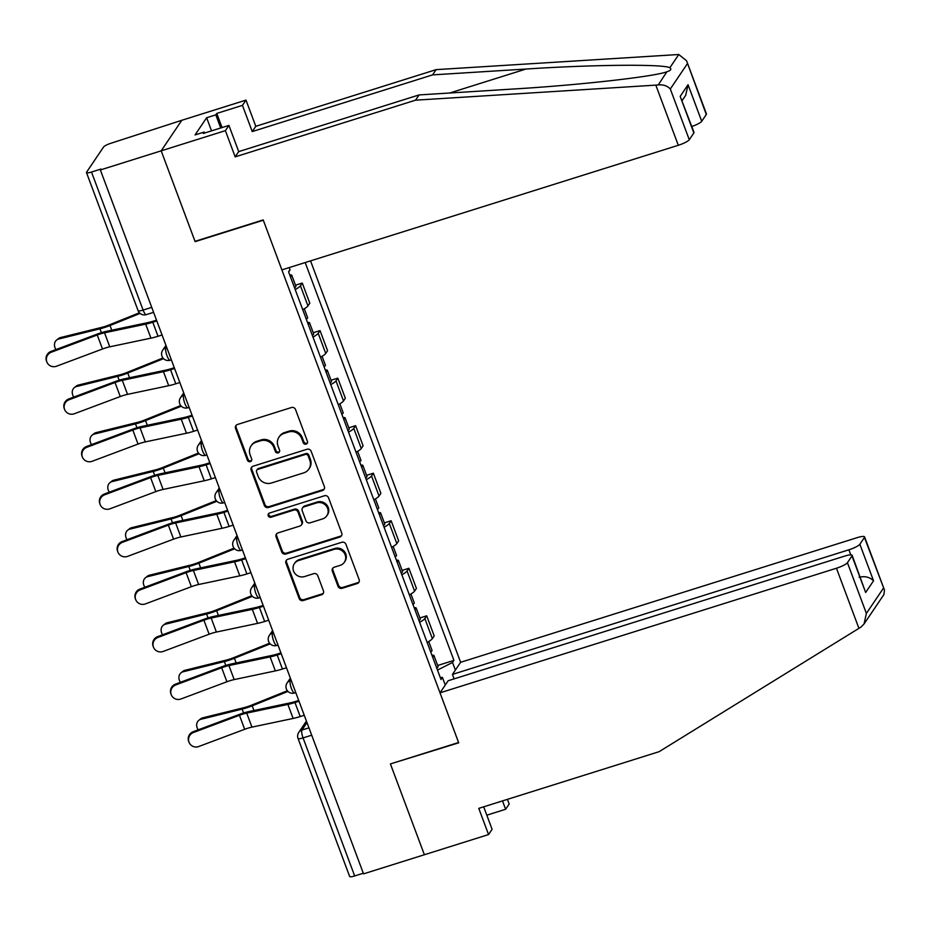<?xml version="1.0" encoding="UTF-8"?>
<svg xmlns="http://www.w3.org/2000/svg" width="931" height="931" viewBox="0 0 931 931"><rect width="100%" height="100%" fill="white"/><g stroke="black" fill="none" stroke-linecap="round" stroke-linejoin="round"><path stroke-width="1.4" d="M306.124 444.11A2.281 2.153 -146 0 0 307.439 441.352L295.558 409.582A3.259 3.084 -146 0 0 291.438 407.534L237.44 424.501A3.259 3.084 -146 0 0 235.555 428.435L247.437 460.217A2.281 2.153 -146 0 0 251.428 460.833A2.281 2.153 -146 0 0 251.638 458.902L250.102 454.782A10.416 9.857 -146 0 1 256.118 442.19L260.622 440.782A10.416 9.857 -146 0 1 273.795 447.334L275.343 451.442A2.281 2.153 -146 0 0 279.323 452.059A2.281 2.153 -146 0 0 279.544 450.127L277.997 446.019A10.416 9.857 -146 0 1 284.025 433.427L288.529 432.007A10.416 9.857 -146 0 1 301.702 438.559L303.238 442.679A2.281 2.153 -146 0 0 306.124 444.11M278.963 437.174L279.568 436.278A10.416 9.857 -146 0 1 284.63 432.531L289.122 431.123A10.416 9.857 -146 0 1 302.307 437.675L303.843 441.783A2.281 2.153 -146 0 0 307.474 442.807M236.195 425.258A3.259 3.084 -146 0 0 236.16 427.55L248.042 459.332A2.281 2.153 -146 0 0 251.673 460.345M251.067 445.937L251.661 445.053A10.416 9.857 -146 0 1 256.723 441.306L261.227 439.886A10.416 9.857 -146 0 1 274.401 446.449L275.937 450.557A2.281 2.153 -146 0 0 279.568 451.582M337.988 586.262A3.259 3.084 -146 0 0 342.108 588.311L357.248 583.551A3.259 3.084 -146 0 0 359.133 579.617L345.936 544.321A3.259 3.084 -146 0 0 341.817 542.273L287.819 559.252A3.259 3.084 -146 0 0 285.933 563.185L299.13 598.482A3.259 3.084 -146 0 0 303.25 600.53L321.556 594.769A3.259 3.084 -146 0 0 323.429 590.836L317.785 575.73A3.259 3.084 -146 0 0 313.666 573.682L304.588 576.545A8.705 8.239 -146 0 1 294.382 563.662A8.705 8.239 -146 0 1 298.607 560.543L334.159 549.36A8.705 8.239 -146 0 1 344.365 562.231A8.705 8.239 -146 0 1 340.141 565.361L334.217 567.223A3.259 3.084 -146 0 0 332.332 571.157L337.988 586.262L338.581 585.378A3.259 3.084 -146 0 0 342.701 587.426L357.853 582.666A3.259 3.084 -146 0 0 359.098 581.91M686.566 60.771L706.443 113.919A9.95 1.943 159.5 0 1 706.292 114.525L686.566 60.771L678.78 54.51L436.127 69.639L255.792 126.313L245.993 100.106L181.801 120.285L161.191 150.834L195.138 241.641L263.31 220.216L458.587 742.507L390.426 763.932L424.373 854.739L363.544 873.86L100.362 169.954L100.967 169.058L91.494 172.037L143.106 310.081A6.633 1.711 72.6 0 0 146.295 314.631L153.603 312.327M151.741 307.358L143.106 310.081A6.633 1.292 -20.5 0 1 138.091 310.617L86.478 172.584A6.633 1.292 -20.5 0 1 86.583 172.177L103.585 146.982A6.633 1.292 -20.5 0 1 110.905 143.269L181.801 120.285L161.191 150.834L100.362 169.954M322.475 490.532A3.259 3.084 -146 0 0 324.36 486.599L311.163 451.302A3.259 3.084 -146 0 0 307.044 449.254L253.034 466.233A3.259 3.084 -146 0 0 251.161 470.167L264.346 505.452A3.259 3.084 -146 0 0 268.465 507.5L322.475 490.532L323.08 489.636A3.259 3.084 -146 0 0 324.314 488.891M328.55 497.817L341.747 533.102A3.259 3.084 -146 0 1 339.862 537.047L285.864 554.015A3.259 3.084 -146 0 1 281.744 551.967L276.088 536.861A3.259 3.084 -146 0 1 277.973 532.928L299.875 526.05A3.259 3.084 -146 0 0 301.76 522.116L298.013 512.097A3.259 3.084 -146 0 0 293.893 510.048L271.096 517.205A2.281 2.153 -146 0 1 268.419 513.842A2.281 2.153 -146 0 1 269.524 513.028L324.43 495.769A3.259 3.084 -146 0 1 328.55 497.817M850.783 554.864L848.886 549.802L452.454 674.405L460.624 662.29L310.547 260.878M363.311 873.231L354.676 875.955A6.633 1.292 159.5 0 1 349.66 876.49L298.048 738.458A6.633 1.292 -20.5 0 0 303.064 737.911L354.676 875.955M86.478 172.584A6.633 1.292 -20.5 0 0 91.494 172.037M302.715 309.651A15.257 2.979 -20.5 0 0 307.952 305.892L300.434 285.782A15.257 2.979 159.5 0 1 295.197 289.541M300.434 285.782L302.272 283.059L295.488 285.189M307.952 305.892L309.79 303.169L302.272 283.059M313.258 332.728L320.043 330.598L318.216 333.31A15.257 2.979 159.5 0 1 312.967 337.069M320.497 357.178A15.257 2.979 -20.5 0 0 325.734 353.431L327.561 350.708L320.043 330.598M331.029 380.267L337.813 378.137L335.986 380.849A15.257 2.979 159.5 0 1 330.749 384.608M338.267 404.717A15.257 2.979 -20.5 0 0 343.504 400.958L345.331 398.247L337.813 378.137M348.811 427.806L355.595 425.676L353.757 428.388A15.257 2.979 159.5 0 1 348.52 432.147M356.038 452.257A15.257 2.979 -20.5 0 0 361.275 448.498L363.113 445.786L355.595 425.676M366.581 475.345L373.366 473.204L371.527 475.927A15.257 2.979 159.5 0 1 366.29 479.686M373.808 499.796A15.257 2.979 -20.5 0 0 379.045 496.037L380.884 493.325L373.366 473.204M384.352 522.873L391.136 520.743L389.309 523.466A15.257 2.979 159.5 0 1 384.061 527.225M391.59 547.335A15.257 2.979 -20.5 0 0 396.827 543.576L398.654 540.853L391.136 520.743M402.122 570.412L408.907 568.282L407.08 570.994A15.257 2.979 159.5 0 1 401.843 574.753M409.361 594.862A15.257 2.979 -20.5 0 0 414.598 591.115L416.425 588.392L408.907 568.282M419.904 617.951L426.689 615.822L424.85 618.533A15.257 2.979 159.5 0 1 419.613 622.292M427.131 642.402A15.257 2.979 -20.5 0 0 432.368 638.643L434.207 635.931L426.689 615.822M437.477 670.087L452.524 662.465L453.932 660.382L305.193 262.554M452.524 662.465L455.364 670.087M445.274 685.053L442.423 677.431L440.247 677.489M289.192 267.593L289.983 269.711L288.575 271.805L441.015 679.525L442.423 677.431M437.675 665.49L453.932 660.382M251.801 466.978A3.259 3.084 -146 0 0 251.754 469.271L264.951 504.567A3.259 3.084 -146 0 0 269.071 506.615L323.08 489.636M308.184 455.911A2.281 2.153 -146 0 0 305.31 454.479L257.899 469.375A2.281 2.153 -146 0 0 256.584 472.133L258.213 476.474A10.416 9.857 -146 0 0 271.387 483.026L303.785 472.843A10.416 9.857 -146 0 0 309.814 460.251L308.184 455.911L308.789 455.026A2.281 2.153 -146 0 0 305.903 453.583L305.31 454.479M256.793 470.202L257.398 469.305A2.281 2.153 -146 0 1 258.504 468.491L305.903 453.583M308.848 469.096L309.453 468.2A10.416 9.857 -146 0 0 310.407 459.355L309.814 460.251M308.789 455.026L310.407 459.355M276.74 533.684A3.259 3.084 -146 0 0 276.693 535.977L282.337 551.082A3.259 3.084 -146 0 0 286.457 553.13L340.467 536.151A3.259 3.084 -146 0 0 341.7 535.395M301.458 524.875L302.063 523.99A3.259 3.084 -146 0 0 302.366 521.22L298.618 511.2A3.259 3.084 -146 0 0 294.499 509.152L271.689 516.321L271.096 517.205M268.78 513.435A2.281 2.153 -146 0 0 271.689 516.321M322.603 518.904A8.705 8.239 -146 0 0 326.269 505.975A8.705 8.239 -146 0 0 316.621 502.903L304.1 506.836A3.259 3.084 -146 0 0 302.214 510.77L305.962 520.79A3.259 3.084 -146 0 0 310.081 522.838L322.603 518.904M326.828 515.774L327.433 514.878A8.705 8.239 -146 0 0 317.227 502.007L316.621 502.903M302.517 508.012L303.11 507.116A3.259 3.084 -146 0 1 304.693 505.952L317.227 502.007M332.984 567.98A3.259 3.084 -146 0 0 332.937 570.272L338.581 585.378M344.365 562.231L344.97 561.346A8.705 8.239 -146 0 0 334.764 548.475L334.159 549.36M294.382 563.662L294.987 562.778A8.705 8.239 -146 0 1 299.212 559.647L334.764 548.475M286.573 560.008A3.259 3.084 -146 0 0 286.539 562.289L299.735 597.586A3.259 3.084 -146 0 0 303.855 599.634L322.149 593.885A3.259 3.084 -146 0 0 323.394 593.128M56.628 340.036L58.444 338.593A7.634 6.424 51.4 0 1 60.585 337.534L58.769 338.989A7.634 6.424 -128.6 0 0 56.628 340.036A7.634 6.424 -128.6 0 0 56.023 349.544M290.46 276.856A8.298 1.618 -20.5 0 0 291.787 275.285A8.298 1.618 -20.5 0 0 289.75 274.971M294.557 287.83A8.298 1.618 -20.5 0 0 295.883 286.259L291.787 275.285M288.785 271.491A8.298 1.618 -20.5 0 0 289.844 270.106L289.797 269.978M139.406 312.769L109.206 324.931A12.278 2.397 159.5 0 1 101.758 327.375L60.585 337.534M140.081 313.41L110.009 325.513A16.583 3.235 159.5 0 1 99.943 328.818L58.769 338.989M51.333 352.197A7.634 7.483 158.4 0 0 46.864 362.008A7.634 7.483 158.4 0 0 56.57 366.209L102.503 349.009L97.255 334.985L51.333 352.197L51.03 351.418A7.634 7.483 -21.6 0 0 46.55 361.228L46.864 362.008M156.524 320.159L153.568 321.09A16.583 3.235 159.5 0 1 147.948 322.591L106.774 331.261A16.583 3.235 -20.5 0 0 96.952 334.206L51.03 351.418M156.827 320.974L152.789 322.242A20.901 4.073 159.5 0 1 145.702 324.139L104.528 332.809A12.278 2.397 -20.5 0 0 97.255 334.985M162.075 334.997L158.026 336.266A20.901 4.073 159.5 0 1 150.938 338.151L109.765 346.821A12.278 2.397 -20.5 0 0 102.503 349.009M74.399 387.575L76.214 386.121A7.634 6.424 51.4 0 1 78.355 385.073L76.54 386.528A7.634 6.424 -128.6 0 0 74.399 387.575A7.634 6.424 -128.6 0 0 73.793 397.083M308.231 324.395A8.298 1.618 -20.5 0 0 309.558 322.824A8.298 1.618 -20.5 0 0 307.533 322.51M312.339 335.358A8.298 1.618 -20.5 0 0 313.654 333.798L309.558 322.824M306.299 319.217A8.298 1.618 -20.5 0 0 307.626 317.646L304.297 308.766M162.96 357.981L126.977 372.458A12.278 2.397 159.5 0 1 119.529 374.902L78.355 385.073M163.553 358.656L127.78 373.052A16.583 3.235 159.5 0 1 117.713 376.357L76.54 386.528M92.181 435.114L93.996 433.66A7.634 6.424 51.4 0 1 96.126 432.612L94.322 434.067A7.634 6.424 -128.6 0 0 92.181 435.114A7.634 6.424 -128.6 0 0 91.564 444.611M326.001 371.935A8.298 1.618 -20.5 0 0 327.328 370.363A8.298 1.618 -20.5 0 0 325.303 370.049M330.109 382.897A8.298 1.618 -20.5 0 0 331.436 381.338L327.328 370.363M324.069 366.744A8.298 1.618 -20.5 0 0 325.396 365.185L322.068 356.305M180.73 405.52L144.747 419.997A12.278 2.397 159.5 0 1 137.299 422.441L96.126 432.612M181.324 406.195L145.55 420.591A16.583 3.235 159.5 0 1 135.495 423.896L94.322 434.067M655.82 85.128L658.275 84.896C663.396 84.512 667.411 85.885 670.308 88.992L689.277 139.72A9.95 1.943 159.5 0 1 678.315 145.283L655.82 85.128L415.517 100.176L235.182 156.862L225.383 130.654L161.191 150.834L195.033 241.338L263.194 219.914L281.872 269.885L678.315 145.283M211.546 130.864L206.647 117.737L195.044 134.925L204.215 132.051L203.249 133.47L228.921 125.406L238.72 151.613L419.055 94.927L512.422 89.073C578.558 85.198 655.575 76.528 667.213 71.64C670.879 70.43 671.751 69.127 669.831 67.765C664.047 63.971 592.453 64.611 525.945 69.045L432.578 74.887L252.243 131.574L242.444 105.366L216.772 113.431L222.055 127.559M666.91 71.745L658.275 84.896M419.055 94.927L415.517 100.176M228.921 125.406L225.383 130.654M238.72 151.613L235.182 156.862M706.292 114.525L701.718 121.286A9.95 1.943 159.5 0 1 691.814 126.5M206.647 117.737L215.806 114.862L216.772 113.431M245.993 100.106L242.444 105.366M255.792 126.313L252.243 131.574M436.127 69.639L432.578 74.887M693.851 132.958L680.177 96.393L694.002 132.353A9.95 1.943 159.5 0 1 693.851 132.958L689.277 139.72M204.215 132.051L204.587 133.052M220.717 127.978L215.806 114.862M682.12 100.595L685.693 95.311L688.056 84.721L701.718 121.286M486.82 815.184L505.626 809.272L502.496 800.904M505.626 809.272L509.176 804.023L507.43 799.357M440.014 692.839L836.445 568.236A9.95 1.943 -20.5 0 0 847.419 562.685L851.981 555.912A9.95 1.943 -20.5 0 0 852.133 555.307A9.95 1.943 -20.5 0 0 844.615 556.121L448.183 680.736L440.014 692.839L458.692 742.822L390.822 763.804M847.419 562.685L866.389 613.413L864.026 624.003L860.989 627.075L659.101 751.678L478.767 808.364L488.566 834.572L492.103 829.312L483.689 806.816M488.566 834.572L424.373 854.739L390.531 764.246M848.886 549.802A9.95 1.943 -20.5 0 0 859.86 544.251L864.433 537.478A9.95 1.943 -20.5 0 0 864.573 536.873A9.95 1.943 -20.5 0 0 857.067 537.687L460.624 662.29M454.119 678.862L452.454 674.405M852.133 555.307L865.655 592.477L851.981 555.912M859.86 544.251L873.534 580.816C869.798 577.092 865.004 575.905 859.138 577.232M864.026 624.003L883.915 594.525L884.45 590.021L864.433 537.478M69.103 399.736A7.634 7.483 158.4 0 0 64.635 409.547A7.634 7.483 158.4 0 0 74.352 413.748L120.274 396.536L115.025 382.525L69.103 399.736L68.801 398.945A7.634 7.483 -21.6 0 0 64.32 408.756L64.635 409.547M174.295 367.698L171.339 368.629A16.583 3.235 159.5 0 1 165.718 370.131L124.545 378.801A16.583 3.235 -20.5 0 0 114.722 381.745L68.801 398.945M174.609 368.513L170.559 369.782A20.901 4.073 159.5 0 1 163.472 371.678L122.298 380.348A12.278 2.397 -20.5 0 0 115.025 382.525M179.846 382.525L175.808 383.805A20.901 4.073 159.5 0 1 168.709 385.69L127.535 394.36A12.278 2.397 -20.5 0 0 120.274 396.536M86.886 447.264A7.634 7.483 158.4 0 0 82.405 457.074A7.634 7.483 158.4 0 0 92.122 461.287L138.044 444.075L132.807 430.064L86.886 447.264L86.571 446.484A7.634 7.483 -21.6 0 0 82.091 456.295L82.405 457.074M192.077 415.226L189.121 416.157A16.583 3.235 159.5 0 1 183.488 417.658L142.315 426.328A16.583 3.235 -20.5 0 0 132.493 429.284L86.571 446.484M192.38 416.052L188.33 417.321A20.901 4.073 159.5 0 1 181.242 419.206L140.069 427.876A12.278 2.397 -20.5 0 0 132.807 430.064M197.616 430.064L193.578 431.332A20.901 4.073 159.5 0 1 186.479 433.229L145.317 441.899A12.278 2.397 -20.5 0 0 138.044 444.075M109.951 482.642L111.767 481.199A7.634 6.424 51.4 0 1 113.908 480.152L112.092 481.595A7.634 6.424 -128.6 0 0 109.951 482.642A7.634 6.424 -128.6 0 0 109.334 492.15M343.783 419.462A8.298 1.618 -20.5 0 0 345.11 417.903A8.298 1.618 -20.5 0 0 343.074 417.588M347.88 430.436A8.298 1.618 -20.5 0 0 349.206 428.865L345.11 417.903M341.84 414.283A8.298 1.618 -20.5 0 0 343.167 412.724L339.85 403.833M198.501 453.06L162.529 467.537A12.278 2.397 159.5 0 1 155.081 469.98L113.908 480.152M199.106 453.734L163.321 468.13A16.583 3.235 159.5 0 1 153.266 471.435L112.092 481.595M127.722 530.181L129.537 528.738A7.634 6.424 51.4 0 1 131.678 527.691L129.863 529.134A7.634 6.424 -128.6 0 0 127.722 530.181A7.634 6.424 -128.6 0 0 127.116 539.689M361.554 467.001A8.298 1.618 -20.5 0 0 362.881 465.43A8.298 1.618 -20.5 0 0 360.844 465.128M365.65 477.975A8.298 1.618 -20.5 0 0 366.977 476.404L362.881 465.43M359.61 461.823A8.298 1.618 -20.5 0 0 360.937 460.251L357.62 451.372M216.271 500.599L180.3 515.076A12.278 2.397 159.5 0 1 172.852 517.52L131.678 527.691M216.876 501.274L181.103 515.669A16.583 3.235 159.5 0 1 171.036 518.963L129.863 529.134M145.492 577.72L147.307 576.277A7.634 6.424 51.4 0 1 149.449 575.218L147.633 576.673A7.634 6.424 -128.6 0 0 145.492 577.72A7.634 6.424 -128.6 0 0 144.887 587.228M379.324 514.54A8.298 1.618 -20.5 0 0 380.651 512.969A8.298 1.618 -20.5 0 0 378.626 512.655M383.421 525.515A8.298 1.618 -20.5 0 0 384.747 523.944L380.651 512.969M377.392 509.362A8.298 1.618 -20.5 0 0 378.719 507.791L375.391 498.911M234.053 548.138L198.07 562.615A12.278 2.397 159.5 0 1 190.622 565.059L149.449 575.218M234.647 548.801L198.873 563.197A16.583 3.235 159.5 0 1 188.807 566.502L147.633 576.673M104.656 494.803A7.634 7.483 158.4 0 0 100.176 504.614A7.634 7.483 158.4 0 0 109.893 508.826L155.814 491.615L150.578 477.603L104.656 494.803L104.342 494.024A7.634 7.483 -21.6 0 0 99.873 503.834L100.176 504.614M209.847 462.765L206.891 463.696A16.583 3.235 159.5 0 1 201.259 465.197L160.085 473.867A16.583 3.235 -20.5 0 0 150.263 476.812L104.342 494.024M210.15 463.58L206.112 464.86A20.901 4.073 159.5 0 1 199.013 466.745L157.839 475.415A12.278 2.397 -20.5 0 0 150.578 477.603M215.387 477.603L211.349 478.871A20.901 4.073 159.5 0 1 204.261 480.768L163.088 489.438A12.278 2.397 -20.5 0 0 155.814 491.615M122.427 542.342A7.634 7.483 158.4 0 0 117.958 552.153A7.634 7.483 158.4 0 0 127.663 556.354L173.585 539.154L168.348 525.131L122.427 542.342L122.112 541.563A7.634 7.483 -21.6 0 0 117.643 551.373L117.958 552.153M227.618 510.304L224.662 511.235A16.583 3.235 159.5 0 1 219.041 512.737L177.868 521.407A16.583 3.235 -20.5 0 0 168.046 524.351L122.112 541.563M227.92 511.119L223.882 512.387A20.901 4.073 159.5 0 1 216.795 514.284L175.622 522.954A12.278 2.397 -20.5 0 0 168.348 525.131M233.169 525.142L229.119 526.411A20.901 4.073 159.5 0 1 222.032 528.296L180.858 536.978A12.278 2.397 -20.5 0 0 173.585 539.154M140.197 589.882A7.634 7.483 158.4 0 0 135.728 599.692A7.634 7.483 158.4 0 0 145.445 603.893L191.367 586.693L186.119 572.67L140.197 589.882L139.894 589.102A7.634 7.483 -21.6 0 0 135.414 598.912L135.728 599.692M245.388 557.844L242.432 558.775A16.583 3.235 159.5 0 1 236.811 560.276L195.638 568.946A16.583 3.235 -20.5 0 0 185.816 571.89L139.894 589.102M245.703 558.658L241.653 559.927A20.901 4.073 159.5 0 1 234.565 561.824L193.392 570.494A12.278 2.397 -20.5 0 0 186.119 572.67M250.939 572.681L246.901 573.95A20.901 4.073 159.5 0 1 239.802 575.835L198.629 584.505A12.278 2.397 -20.5 0 0 191.367 586.693M163.274 625.26L165.078 623.805A7.634 6.424 51.4 0 1 167.219 622.758L165.404 624.212A7.634 6.424 -128.6 0 0 163.274 625.26A7.634 6.424 -128.6 0 0 162.657 634.767M397.095 562.08A8.298 1.618 -20.5 0 0 398.421 560.509A8.298 1.618 -20.5 0 0 396.397 560.194M401.203 573.042A8.298 1.618 -20.5 0 0 402.529 571.483L398.421 560.509M395.163 556.901A8.298 1.618 -20.5 0 0 396.49 555.33L393.161 546.45M251.824 595.665L215.841 610.142A12.278 2.397 159.5 0 1 208.393 612.586L167.219 622.758M252.417 596.34L216.644 610.736A16.583 3.235 159.5 0 1 206.589 614.041L165.404 624.212M157.979 637.421A7.634 7.483 158.4 0 0 153.499 647.231A7.634 7.483 158.4 0 0 163.216 651.432L209.138 634.22L203.901 620.209L157.979 637.421L157.665 636.629A7.634 7.483 -21.6 0 0 153.184 646.44L153.499 647.231M263.17 605.383L260.214 606.314A16.583 3.235 159.5 0 1 254.582 607.815L213.408 616.485A16.583 3.235 -20.5 0 0 203.586 619.429L157.665 636.629M263.473 606.197L259.423 607.466A20.901 4.073 159.5 0 1 252.336 609.363L211.162 618.033A12.278 2.397 -20.5 0 0 203.901 620.209M268.71 620.209L264.672 621.489A20.901 4.073 159.5 0 1 257.573 623.374L216.399 632.044A12.278 2.397 -20.5 0 0 209.138 634.22M181.045 672.799L182.86 671.344A7.634 6.424 51.4 0 1 185.001 670.297L183.186 671.751A7.634 6.424 -128.6 0 0 181.045 672.799A7.634 6.424 -128.6 0 0 180.428 682.295M414.877 609.619A8.298 1.618 -20.5 0 0 416.192 608.048A8.298 1.618 -20.5 0 0 414.167 607.734M418.973 620.581A8.298 1.618 -20.5 0 0 420.3 619.022L416.192 608.048M412.933 604.428A8.298 1.618 -20.5 0 0 414.26 602.869L410.943 593.99M269.594 643.205L233.611 657.682A12.278 2.397 159.5 0 1 226.175 660.126L185.001 670.297M270.199 643.88L234.414 658.275A16.583 3.235 159.5 0 1 224.359 661.58L183.186 671.751M175.75 684.948A7.634 7.483 158.4 0 0 171.269 694.759A7.634 7.483 158.4 0 0 180.986 698.972L226.908 681.76L221.671 667.748L175.75 684.948L175.435 684.169A7.634 7.483 -21.6 0 0 170.967 693.979L171.269 694.759M280.941 652.91L277.985 653.841A16.583 3.235 159.5 0 1 272.352 655.343L231.179 664.012A16.583 3.235 -20.5 0 0 221.357 666.968L175.435 684.169M281.243 653.737L277.205 655.005A20.901 4.073 159.5 0 1 270.106 656.89L228.933 665.56A12.278 2.397 -20.5 0 0 221.671 667.748M286.48 667.748L282.442 669.017A20.901 4.073 159.5 0 1 275.355 670.914L234.181 679.583A12.278 2.397 -20.5 0 0 226.908 681.76M198.815 720.326L200.631 718.883A7.634 6.424 51.4 0 1 202.772 717.836L200.956 719.279A7.634 6.424 -128.6 0 0 198.815 720.326A7.634 6.424 -128.6 0 0 198.21 729.834M432.647 657.146A8.298 1.618 -20.5 0 0 433.974 655.587A8.298 1.618 -20.5 0 0 431.937 655.273M436.744 668.121A8.298 1.618 -20.5 0 0 438.07 666.549L433.974 655.587M430.704 651.968A8.298 1.618 -20.5 0 0 432.031 650.408L428.714 641.517M287.365 690.744L251.393 705.221A12.278 2.397 159.5 0 1 243.945 707.665L202.772 717.836M287.97 691.419L252.196 705.814A16.583 3.235 159.5 0 1 242.13 709.119L200.956 719.279M193.52 732.488A7.634 7.483 158.4 0 0 189.04 742.298A7.634 7.483 158.4 0 0 198.757 746.511L244.678 729.299L239.442 715.287L193.52 732.488L193.206 731.708A7.634 7.483 -21.6 0 0 188.737 741.518L189.04 742.298M298.711 700.449L295.755 701.38A16.583 3.235 159.5 0 1 290.123 702.882L248.961 711.552A16.583 3.235 -20.5 0 0 239.139 714.496L193.206 731.708M299.014 701.264L294.976 702.544A20.901 4.073 159.5 0 1 287.888 704.43L246.715 713.099A12.278 2.397 -20.5 0 0 239.442 715.287M304.262 715.287L300.213 716.556A20.901 4.073 159.5 0 1 293.125 718.453L251.952 727.123A12.278 2.397 -20.5 0 0 244.678 729.299M306.997 722.607L301.981 730.032A6.633 1.711 72.6 0 0 303.064 737.911L311.699 735.199M308.952 727.844L301.981 730.032A6.633 6.273 34 0 0 298.77 732.418A6.633 6.633 0 0 0 298.048 738.458M414.598 591.115L407.08 570.994M396.827 543.576L389.309 523.466M379.045 496.037L371.527 475.927M361.275 448.498L353.757 428.388M343.504 400.958L335.986 380.849M325.734 353.431L318.216 333.31M432.368 638.643L424.85 618.533M290.938 679.665L290.321 680.573A6.633 1.711 72.6 0 0 291.182 687.823A6.633 1.711 72.6 0 0 294.592 693.001L295.79 692.629M291.182 680.305L290.321 680.573A6.633 6.273 34 0 0 287.109 682.958A6.633 6.633 0 0 0 294.592 693.001M273.167 632.126L272.55 633.045A6.633 1.711 72.6 0 0 273.4 640.284A6.633 1.711 72.6 0 0 276.821 645.462L278.008 645.09M273.411 632.766L272.55 633.045A6.633 6.273 34 0 0 269.338 635.419A6.633 6.633 0 0 0 276.821 645.462M255.397 584.587L254.78 585.506A6.633 1.711 72.6 0 0 255.629 592.756A6.633 1.711 72.6 0 0 259.051 597.923L260.238 597.551M255.629 585.238L254.78 585.506A6.633 6.273 34 0 0 251.556 587.892A6.633 6.633 0 0 0 259.051 597.923M237.626 537.059L237.009 537.967A6.633 1.711 72.6 0 0 237.859 545.217A6.633 1.711 72.6 0 0 241.269 550.384L242.467 550.012M237.859 537.699L237.009 537.967A6.633 6.273 34 0 0 233.786 540.352A6.633 6.633 0 0 0 241.269 550.384M219.844 489.52L219.227 490.428A6.633 1.711 72.6 0 0 220.088 497.678A6.633 1.711 72.6 0 0 223.498 502.856L224.697 502.472M220.088 490.16L219.227 490.428A6.633 6.273 34 0 0 216.015 492.813A6.633 6.633 0 0 0 223.498 502.856M202.074 441.981L201.457 442.888A6.633 1.711 72.6 0 0 202.306 450.139A6.633 1.711 72.6 0 0 205.728 455.317L206.915 454.945M202.318 442.621L201.457 442.888A6.633 6.273 34 0 0 198.245 445.274A6.633 6.633 0 0 0 205.728 455.317M184.303 394.441L183.686 395.361A6.633 1.711 72.6 0 0 184.536 402.599A6.633 1.711 72.6 0 0 187.957 407.778L189.144 407.406M184.536 395.081L183.686 395.361A6.633 6.273 34 0 0 180.463 397.735A6.633 6.633 0 0 0 187.957 407.778M166.533 346.902L165.916 347.822A6.633 1.711 72.6 0 0 166.765 355.072A6.633 1.711 72.6 0 0 170.175 360.239L171.374 359.866M166.765 347.554L165.916 347.822A6.633 6.273 34 0 0 162.692 350.207A6.633 6.633 0 0 0 170.175 360.239M302.307 437.675L301.702 438.559M289.122 431.123L288.529 432.007M284.63 432.531L284.025 433.427M275.937 450.557L275.343 451.442M274.401 446.449L273.795 447.334M261.227 439.886L260.622 440.782M256.723 441.306L256.118 442.19M248.042 459.332L247.437 460.217M236.16 427.55L235.555 428.435M303.843 441.783L303.238 442.679M269.071 506.615L268.465 507.5M264.951 504.567L264.346 505.452M251.754 469.271L251.161 470.167M258.504 468.491L257.899 469.375M340.467 536.151L339.862 537.047M286.457 553.13L285.864 554.015M282.337 551.082L281.744 551.967M276.693 535.977L276.088 536.861M302.366 521.22L301.76 522.116M298.618 511.2L298.013 512.097M294.499 509.152L293.893 510.048M304.693 505.952L304.1 506.836M332.937 570.272L332.332 571.157M299.212 559.647L298.607 560.543M322.149 593.885L321.556 594.769M303.855 599.634L303.25 600.53M299.735 597.586L299.13 598.482M286.539 562.289L285.933 563.185M357.853 582.666L357.248 583.551M342.701 587.426L342.108 588.311M99.943 328.818L101.386 332.681M110.009 325.513L111.755 330.202M158.026 336.266L152.789 322.242M109.765 346.821L104.528 332.809M150.938 338.151L145.702 324.139M117.713 376.357L119.156 380.22M127.78 373.052L129.537 377.742M135.495 423.896L136.938 427.76M145.55 420.591L147.307 425.281M669.831 67.765L678.78 54.51M687.322 63.785L670.308 88.992M680.177 96.393L688.056 84.721M449.696 93.007L525.945 69.045M866.389 613.413L883.403 588.217M873.534 580.816L865.655 592.477M858.941 628.39L836.445 568.236M175.808 383.805L170.559 369.782M127.535 394.36L122.298 380.348M168.709 385.69L163.472 371.678M193.578 431.332L188.33 417.321M145.317 441.899L140.069 427.876M186.479 433.229L181.242 419.206M153.266 471.435L154.709 475.299M163.321 468.13L165.078 472.82M171.036 518.963L172.479 522.826M181.103 515.669L182.848 520.359M188.807 566.502L190.25 570.366M198.873 563.197L200.631 567.887M211.349 478.871L206.112 464.86M163.088 489.438L157.839 475.415M204.261 480.768L199.013 466.745M229.119 526.411L223.882 512.387M180.858 536.978L175.622 522.954M222.032 528.296L216.795 514.284M246.901 573.95L241.653 559.927M198.629 584.505L193.392 570.494M239.802 575.835L234.565 561.824M206.589 614.041L208.032 617.905M216.644 610.736L218.401 615.426M264.672 621.489L259.423 607.466M216.399 632.044L211.162 618.033M257.573 623.374L252.336 609.363M224.359 661.58L225.802 665.444M234.414 658.275L236.171 662.965M282.442 669.017L277.205 655.005M234.181 679.583L228.933 665.56M275.355 670.914L270.106 656.89M242.13 709.119L243.573 712.983M252.196 705.814L253.942 710.504M300.213 716.556L294.976 702.544M251.952 727.123L246.715 713.099M293.125 718.453L287.888 704.43M165.951 345.366L162.692 350.207M183.721 392.905L180.463 397.735M201.503 440.444L198.245 445.274M219.274 487.984L216.015 492.813M237.044 535.523L233.786 540.352M254.815 583.05L251.556 587.892M272.597 630.59L269.338 635.419M290.367 678.129L287.109 682.958M298.77 732.418L306.427 721.071M138.091 310.617A6.633 6.633 0 0 0 146.295 314.631M864.573 536.873L884.45 590.021"/></g></svg>
